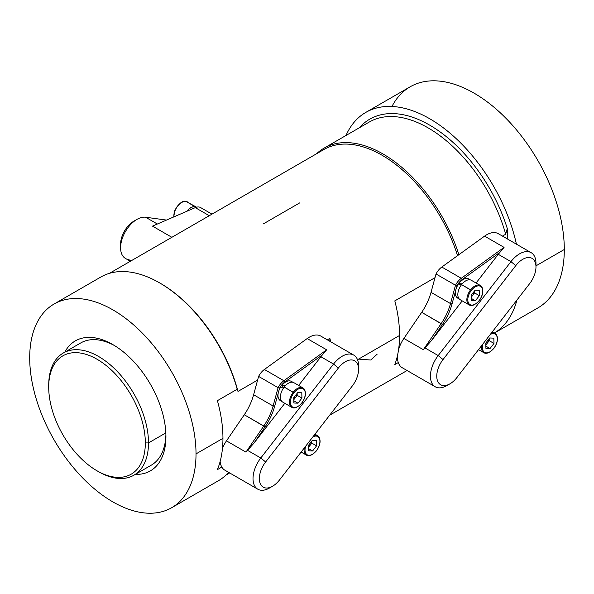 <?xml version="1.0" encoding="UTF-8"?>
<svg xmlns="http://www.w3.org/2000/svg" width="594" height="594" viewBox="0 0 594 594"><rect width="100%" height="100%" fill="white"/><g stroke="black" fill="none" stroke-linecap="round" stroke-linejoin="round"><path stroke-width="0.89" d="M165.897 434.637A70.567 40.741 60 0 1 151.314 465.154A70.567 40.741 60 0 1 151.218 465.206A70.567 40.741 60 0 0 165.897 434.637M114.471 345.56A70.567 40.741 60 0 0 80.658 342.99A70.567 40.741 60 0 1 80.747 342.938L63.32 352.999A70.567 40.741 60 0 1 117.701 371.903A70.567 40.741 60 0 1 148.5 442.916L145.33 442.916A68.325 39.449 60 0 1 97.022 470.804A68.325 39.449 60 0 1 48.708 387.125A68.325 39.449 60 0 1 97.022 359.236A68.325 39.449 60 0 1 145.33 442.916A68.325 39.449 60 0 1 97.022 470.804A68.325 39.449 60 0 1 48.708 387.125A68.325 39.449 60 0 1 97.022 359.236A68.325 39.449 60 0 1 145.33 442.916L148.5 442.916A70.567 40.741 60 0 1 98.604 471.718L97.022 470.804M537.778 307.989A127.688 73.723 60 0 0 564.3 249.495L535.974 265.852L564.3 249.495A127.688 73.723 -120 0 0 493.302 106.653A127.688 73.723 -120 0 0 391.966 106.475M516.943 300.029A127.688 73.723 60 0 1 494.483 332.974A127.688 73.723 60 0 0 516.943 300.029M365.815 112.392A127.688 73.723 -120 0 0 345.998 135.477A127.688 73.723 -120 0 1 434.377 121.584A127.688 73.723 -120 0 1 516.409 244.156A127.688 73.723 -120 0 0 365.815 112.392L410.164 86.791A127.688 73.723 -120 0 1 508.561 120.99A127.688 73.723 -120 0 1 564.3 249.495A127.688 73.723 60 0 1 537.86 307.944L494.498 332.982M359.325 127.784A119.847 69.194 60 0 1 437.221 129.871A119.847 69.194 60 0 1 507.276 228.504L507.276 238.885L507.276 228.504A119.847 69.194 60 0 0 437.221 129.871A119.847 69.194 60 0 0 359.325 127.784M505.694 234.222L507.276 228.504L505.694 234.222A117.605 67.902 -120 0 0 369.275 122.037A117.605 67.902 -120 0 0 369.186 122.089L369.275 122.037A117.605 67.902 -120 0 1 505.694 234.222L502.45 236.1L505.694 234.222M394.81 364.553L398.284 362.548L394.81 364.553A116.483 67.256 60 0 0 399.562 335.462A116.483 67.256 60 0 1 394.81 364.553M394.81 300.876L435.016 277.665L394.81 300.876A116.483 67.256 60 0 1 399.562 335.462L357.536 359.719L399.562 335.462A116.483 67.256 60 0 0 394.81 300.876M263.342 223.886L299.77 202.851M377.138 354.202L370.73 360.016L358.62 359.103M217.404 469.616L221.822 467.062L217.404 469.616A117.605 67.902 60 0 0 222.95 438.342A117.605 67.902 60 0 1 217.404 469.616M54.061 304.024A117.605 67.902 -120 0 0 29.7 357.863A117.605 67.902 60 0 0 81.036 476.217A117.605 67.902 60 0 0 171.659 507.729A117.605 67.902 60 0 0 196.02 453.89L222.95 438.342A117.605 67.902 60 0 0 217.404 400.668L237.206 389.233A117.605 67.902 60 0 0 100.787 277.049L54.061 304.024A117.605 67.902 -120 0 1 144.684 335.536A117.605 67.902 -120 0 1 196.02 453.89L222.95 438.342A117.605 67.902 60 0 0 217.404 400.668L237.206 389.233L237.994 391.416L257.603 380.093L237.994 391.416L237.206 389.233A117.605 67.902 60 0 0 159.593 282.87A117.605 67.902 60 0 0 100.757 277.064M327.324 339.842L329.87 338.372A116.483 67.256 60 0 1 330.724 341.802A116.483 67.256 60 0 0 329.87 338.372L329.87 341.312L329.87 338.372L327.324 339.842M109.445 273.344L323.901 149.525A116.483 67.256 60 0 1 457.543 255.665A116.483 67.256 60 0 0 323.864 149.547M160.343 283.308A116.483 67.256 60 0 1 237.994 391.416A116.483 67.256 60 0 0 160.38 283.331L159.593 282.87M171.659 507.729L218.392 480.746A117.605 67.902 60 0 0 228.593 472.327A117.605 67.902 60 0 1 218.362 480.769M196.02 453.89A117.605 67.902 -120 0 0 112.86 309.853A117.605 67.902 -120 0 0 29.7 357.863A117.605 67.902 60 0 0 112.86 501.9A117.605 67.902 60 0 0 196.02 453.89M165.926 436.508A75.044 43.325 60 0 1 135.373 474.361A75.044 43.325 60 0 0 165.926 436.508A75.044 43.325 60 0 0 124.391 352.725A75.044 43.325 60 0 0 64.805 352.138A75.044 43.325 60 0 1 112.86 344.602A75.044 43.325 60 0 1 165.926 436.508M324.131 148.099A117.605 67.902 60 0 0 316.595 153.742A117.605 67.902 60 0 1 458.887 254.7A117.605 67.902 60 0 0 324.131 148.099L369.275 122.037M271.079 486.991A23.188 13.387 -60 0 1 257.818 489.204A23.188 13.387 -60 0 1 260.796 457.996L333.546 364.055A23.188 13.387 -60 0 1 353.764 355.108L320.812 336.085A23.188 13.387 -60 0 0 307.18 338.558L264.397 369.468L283.88 380.717L284.771 382.024A11.761 6.786 -60 0 0 279.574 388.194L278.089 387.659L273.099 406.006L274.636 406.355L278.185 393.295L274.636 406.355A41.439 23.923 -60 0 1 265.043 426.9L254.009 443.079L245.953 452.123L226.47 440.874A23.188 13.387 -60 0 0 222.475 448.314A23.188 13.387 -60 0 1 226.47 440.874L244.283 414.753A40.325 23.277 120 0 0 253.616 394.758L258.605 376.41L278.089 387.659A12.882 7.44 -60 0 1 283.88 380.717L326.663 349.807L322.557 354.722A23.188 13.387 -60 0 0 320.879 356.742A23.188 13.387 -60 0 1 322.557 354.722L284.771 382.024L322.557 354.722L326.663 349.807L307.18 338.558A23.188 13.387 -60 0 1 320.842 336.1M224.896 470.196A23.188 13.387 -60 0 1 220.151 461.412A23.188 13.387 -60 0 0 224.874 470.181L257.818 489.204M264.397 369.468A12.882 7.44 120 0 0 258.605 376.41L278.089 387.659A12.882 7.44 -60 0 1 283.88 380.717L284.771 382.024A11.761 6.786 -60 0 0 279.574 388.194L278.876 390.748L279.574 388.194L278.089 387.659L273.099 406.006L253.616 394.758L258.605 376.41A12.882 7.44 120 0 1 264.397 369.468L283.88 380.717L326.663 349.807L307.18 338.558L264.397 369.468M254.009 443.079L284.808 403.311L254.009 443.079L245.953 452.123L226.47 440.874L244.283 414.753A40.325 23.277 120 0 0 253.616 394.758L273.099 406.006A40.325 23.277 -60 0 1 263.766 426.002L245.953 452.123L263.766 426.002L244.283 414.753L265.043 426.9L254.009 443.079M298.656 385.439L320.879 356.742L333.546 364.055L320.879 356.742L298.656 385.439M353.764 355.108A23.188 13.387 -60 0 1 358.561 365.77M274.636 406.355A41.439 23.923 -60 0 1 265.043 426.9L263.766 426.002A40.325 23.277 -60 0 0 273.099 406.006L274.636 406.355M272.579 486.226L269.416 488.053A23.188 13.387 -60 0 1 253.645 483.405A23.188 13.387 -60 0 1 260.796 457.996L247.416 450.274L260.796 457.996L265.629 461.976L338.38 368.035A18.704 10.796 -60 0 1 351.774 359.957A18.704 10.796 -60 0 1 358.561 369.379A18.704 10.796 -60 0 1 352.294 385.989L279.536 479.93A18.704 10.796 -60 0 1 272.579 486.226A18.704 10.796 -60 0 1 259.86 482.469A18.704 10.796 -60 0 1 265.629 461.976L338.38 368.035A18.704 10.796 -60 0 1 356.586 362.488A18.704 10.796 -60 0 1 352.294 385.989L279.536 479.93A18.704 10.796 -60 0 1 261.33 485.476A18.704 10.796 -60 0 1 265.629 461.976L260.796 457.996L333.546 364.055L338.38 368.035L333.546 364.055A23.188 13.387 -60 0 1 350.156 354.039A23.188 13.387 -60 0 1 358.561 365.718L358.561 369.379M302.97 387.927A11.197 6.467 120 0 1 305.286 393.332A11.197 6.467 120 0 0 302.97 387.927A11.197 6.467 120 0 0 293.206 392.255L293.926 392.849A10.529 6.081 -60 0 1 304.18 389.723A10.529 6.081 -60 0 1 301.759 402.955A10.529 6.081 -60 0 1 291.513 406.081A10.529 6.081 -60 0 1 293.926 392.849A10.529 6.081 -60 0 1 304.18 389.723A10.529 6.081 -60 0 1 301.759 402.955A10.529 6.081 -60 0 1 291.513 406.081A10.529 6.081 -60 0 1 293.926 392.849L284.177 387.043A11.197 6.467 -60 0 1 293.948 382.722L302.97 387.927A11.197 6.467 120 0 0 293.206 392.255A11.197 6.467 120 0 0 291.765 407.328A11.197 6.467 120 0 0 291.773 407.328A11.197 6.467 120 0 0 291.773 407.328L282.737 402.116A11.197 6.467 -60 0 1 284.177 387.043A11.197 6.467 -60 0 1 293.941 382.714M282.737 402.116A11.197 6.467 -60 0 1 284.177 387.043L293.206 392.255A11.197 6.467 120 0 0 291.765 407.328M290.503 406.214C293.102 409.303 296.874 408.264 301.811 403.088L301.67 403.074M293.748 397.72L297.705 392.619L301.797 392.797L297.705 392.619L293.748 397.72L293.889 403.007L297.98 403.185L293.83 400.787L297.98 403.185L293.889 403.007L293.748 397.72M301.938 398.084L301.797 392.797L301.938 398.084L297.98 403.185L301.938 398.084L297.186 395.337L297.134 393.354L297.186 395.337L295.211 397.891L293.8 399.71L295.211 397.891L294.282 397.037L295.211 397.891A5.695 3.289 -60 0 1 293.792 399.331A5.695 3.289 -60 0 0 295.211 397.891A5.695 3.289 -60 0 0 297.089 393.414A5.695 3.289 -60 0 1 295.211 397.891L297.186 395.337L301.938 398.084M279.15 399.547A11.063 6.386 -60 0 1 280.517 387.34L284.229 387.102L280.517 387.34A11.063 6.386 -60 0 0 279.15 399.547A11.063 6.386 -60 0 0 280.271 400.534A11.063 6.386 -60 0 1 279.15 399.547L281.415 400.853L279.15 399.547M293.005 382.328L291.335 381.37A11.063 6.386 -60 0 0 281.69 385.64L285.543 385.588L281.69 385.64L282.878 387.169L281.69 385.64A11.063 6.386 -60 0 1 291.342 381.37M304.239 448.032A11.197 6.467 120 0 0 306.393 455.101A11.197 6.467 120 0 0 306.4 455.101A11.197 6.467 120 0 0 306.4 455.101A11.197 6.467 120 0 1 304.239 448.032M319.914 441.112A11.197 6.467 120 0 0 317.597 435.699A11.197 6.467 120 0 0 314.033 435.387A11.197 6.467 120 0 1 317.597 435.699A11.197 6.467 120 0 1 319.914 441.112M305.13 453.987C307.737 457.076 311.501 456.036 316.439 450.861L316.387 450.727A10.529 6.081 -60 0 1 307.61 454.997A10.529 6.081 -60 0 1 305.628 446.235A10.529 6.081 -60 0 0 307.61 454.997A10.529 6.081 -60 0 0 316.387 450.727A10.529 6.081 -60 0 0 319.691 439.404A10.529 6.081 -60 0 0 312.904 436.842A10.529 6.081 -60 0 1 319.691 439.404A10.529 6.081 -60 0 1 316.387 450.727L316.298 450.846M308.375 445.493L312.333 440.392L316.424 440.57L312.333 440.392L308.375 445.493L308.516 450.779L312.615 450.957L308.457 448.559L312.615 450.957L308.516 450.779L308.375 445.493M316.565 445.856L316.424 440.57L316.565 445.856L312.615 450.957L316.565 445.856L311.813 443.109L311.761 441.127L311.813 443.109L309.838 445.663L308.427 447.482L309.838 445.663L308.91 444.809L309.838 445.663A5.695 3.289 -60 0 1 308.42 447.104A5.695 3.289 -60 0 0 309.838 445.663A5.695 3.289 -60 0 0 311.716 441.186A5.695 3.289 -60 0 1 309.838 445.663L311.813 443.109L316.565 445.856M448.492 384.563A23.188 13.387 -60 0 1 435.231 386.776A23.188 13.387 -60 0 1 438.201 355.576L510.959 261.635A23.188 13.387 -60 0 1 531.17 252.68L498.225 233.657A23.188 13.387 -60 0 0 484.585 236.13L441.802 267.04L461.286 278.289L462.177 279.596A11.761 6.786 -60 0 0 456.979 285.766L455.494 285.231L450.512 303.579L452.041 303.928L455.591 290.867L452.041 303.928A41.439 23.923 -60 0 1 442.448 324.48L431.415 340.652L423.359 349.695L403.875 338.446A23.188 13.387 -60 0 0 398.537 349.844A23.188 13.387 -60 0 1 403.875 338.446L421.695 312.325A40.325 23.277 120 0 0 431.029 292.337L436.011 273.99L455.494 285.231A12.882 7.44 -60 0 1 461.286 278.289L504.068 247.379L499.97 252.294A23.188 13.387 -60 0 0 498.284 254.314A23.188 13.387 -60 0 1 499.97 252.294L462.177 279.596L499.97 252.294L504.068 247.379L484.585 236.13A23.188 13.387 -60 0 1 498.247 233.672M402.309 367.768A23.188 13.387 -60 0 1 397.572 355.115A23.188 13.387 -60 0 0 402.279 367.753L435.231 386.776M441.802 267.04A12.882 7.44 120 0 0 436.011 273.99L455.494 285.231A12.882 7.44 -60 0 1 461.286 278.289L462.177 279.596A11.761 6.786 -60 0 0 456.979 285.766L456.289 288.328L456.979 285.766L455.494 285.231L450.512 303.579L431.029 292.337L436.011 273.99A12.882 7.44 120 0 1 441.802 267.04L461.286 278.289L504.068 247.379L484.585 236.13L441.802 267.04M431.415 340.652L462.221 300.883L431.415 340.652L423.359 349.695L403.875 338.446L421.695 312.325A40.325 23.277 120 0 0 431.029 292.337L450.512 303.579A40.325 23.277 -60 0 1 441.179 323.574L423.359 349.695L441.179 323.574L421.695 312.325L442.448 324.48L431.415 340.652M476.061 283.011L498.284 254.314L510.959 261.635L498.284 254.314L476.061 283.011M531.17 252.68A23.188 13.387 -60 0 1 535.974 263.342M452.041 303.928A41.439 23.923 -60 0 1 442.448 324.48L441.179 323.574A40.325 23.277 -60 0 0 450.512 303.579L452.041 303.928M449.992 383.798L446.822 385.625A23.188 13.387 -60 0 1 431.051 380.977A23.188 13.387 -60 0 1 438.201 355.576L424.821 347.846L438.201 355.576L443.035 359.548L515.792 265.615A18.704 10.796 -60 0 1 529.187 257.529A18.704 10.796 -60 0 1 535.974 266.951A18.704 10.796 -60 0 1 529.7 283.561L456.942 377.502A18.704 10.796 -60 0 1 449.992 383.798A18.704 10.796 -60 0 1 437.266 380.049A18.704 10.796 -60 0 1 443.035 359.548L515.792 265.615A18.704 10.796 -60 0 1 533.999 260.061A18.704 10.796 -60 0 1 529.7 283.561L456.942 377.502A18.704 10.796 -60 0 1 438.736 383.056A18.704 10.796 -60 0 1 443.035 359.548L438.201 355.576L510.959 261.635L515.792 265.615L510.959 261.635A23.188 13.387 -60 0 1 527.561 251.618A23.188 13.387 -60 0 1 535.974 263.291L535.974 266.951M460.157 299.695A11.197 6.467 -60 0 1 461.583 284.615A11.197 6.467 -60 0 1 471.354 280.294L480.375 285.499A11.197 6.467 120 0 0 470.611 289.827A11.197 6.467 120 0 0 469.178 304.9A11.197 6.467 120 0 0 469.178 304.908A11.197 6.467 120 0 0 469.178 304.908L460.15 299.688A11.197 6.467 -60 0 1 461.583 284.615A11.197 6.467 -60 0 1 471.346 280.286M480.375 285.499A11.197 6.467 120 0 1 482.692 290.912A11.197 6.467 120 0 0 480.375 285.499A11.197 6.467 120 0 0 470.611 289.827L471.339 290.421A10.529 6.081 -60 0 1 481.586 287.303A10.529 6.081 -60 0 1 479.165 300.527A10.529 6.081 -60 0 1 468.918 303.653A10.529 6.081 -60 0 1 471.339 290.421A10.529 6.081 -60 0 1 481.586 287.303A10.529 6.081 -60 0 1 479.165 300.527A10.529 6.081 -60 0 1 468.918 303.653A10.529 6.081 -60 0 1 471.339 290.421L461.583 284.615L470.611 289.827A11.197 6.467 120 0 0 469.178 304.9M467.916 303.786C470.515 306.875 474.287 305.836 479.224 300.668L479.076 300.646M471.161 295.3L475.111 290.191L479.209 290.369L475.111 290.191L471.161 295.3L471.294 300.579L475.393 300.764L471.235 298.366L475.393 300.764L471.294 300.579L471.161 295.3M479.343 295.656L479.209 290.369L479.343 295.656L475.393 300.764L479.343 295.656L474.591 292.909L474.539 290.926L474.591 292.909L471.213 297.282L472.616 295.463L471.688 294.609L472.616 295.463A5.695 3.289 -60 0 1 471.198 296.903A5.695 3.289 -60 0 0 472.616 295.463A5.695 3.289 -60 0 0 474.495 290.986A5.695 3.289 -60 0 1 472.616 295.463L474.591 292.909L479.343 295.656M456.556 297.119A11.063 6.386 -60 0 1 457.929 284.92L461.635 284.682L457.929 284.92A11.063 6.386 -60 0 0 456.556 297.119A11.063 6.386 -60 0 0 457.684 298.114A11.063 6.386 -60 0 1 456.556 297.119L458.828 298.426L456.556 297.119M468.748 278.942A11.063 6.386 -60 0 0 459.103 283.212L462.949 283.167L459.103 283.212L460.283 284.741L459.103 283.212A11.063 6.386 -60 0 1 468.755 278.942L470.418 279.908M483.806 352.673A11.197 6.467 120 0 1 481.645 345.604A11.197 6.467 120 0 0 483.806 352.673A11.197 6.467 120 0 0 483.806 352.68A11.197 6.467 120 0 0 483.806 352.68L478.534 349.628M497.319 338.684A11.197 6.467 120 0 0 495.002 333.271A11.197 6.467 120 0 0 491.438 332.959A11.197 6.467 120 0 1 495.002 333.271A11.197 6.467 120 0 1 497.319 338.684M482.543 351.559C485.142 354.648 488.914 353.608 493.852 348.44L493.792 348.299A10.529 6.081 -60 0 1 485.023 352.569A10.529 6.081 -60 0 1 483.033 343.815A10.529 6.081 -60 0 0 485.023 352.569A10.529 6.081 -60 0 0 493.792 348.299A10.529 6.081 -60 0 0 497.096 336.976A10.529 6.081 -60 0 0 490.317 334.415A10.529 6.081 -60 0 1 497.096 336.976A10.529 6.081 -60 0 1 493.792 348.299L493.703 348.418M485.788 343.072L489.738 337.964L493.837 338.142L489.738 337.964L485.788 343.072L485.922 348.359L490.02 348.537L485.862 346.139L490.02 348.537L485.922 348.359L485.788 343.072M493.97 343.429L493.837 338.142L493.97 343.429L490.02 348.537L493.97 343.429L489.218 340.681L489.166 338.699L489.218 340.681L485.84 345.055L487.243 343.235L486.315 342.382L487.243 343.235A5.695 3.289 -60 0 1 485.825 344.683A5.695 3.289 -60 0 0 487.243 343.235A5.695 3.289 -60 0 0 489.122 338.758A5.695 3.289 -60 0 1 487.243 343.235L489.218 340.681L493.97 343.429M170.567 238.053A23.188 13.387 120 0 0 169.312 238.781A23.188 13.387 120 0 1 170.567 238.053M152.495 226.121L195.285 207.625L152.495 226.121L171.866 237.303L152.495 226.121M200.616 207.581A12.882 7.44 120 0 0 195.285 207.625L209.274 215.704L195.285 207.625A12.882 7.44 120 0 1 200.586 207.558L211.984 214.144M136.991 219.379A23.188 13.387 120 0 0 120.597 247.772L120.597 244.119A18.704 10.796 120 0 1 133.821 221.206L136.991 219.379A23.188 13.387 120 0 1 145.612 217.233L166.476 220.077L145.612 217.233L157.365 224.02L145.612 217.233A23.188 13.387 120 0 0 124.139 233.984A23.188 13.387 120 0 0 125.401 258.39L130.368 261.263M128.371 259.392L130.992 260.9M120.597 247.772A23.188 13.387 120 0 0 125.431 258.405M135.321 220.441A18.704 10.796 120 0 0 120.679 245.797M196.421 207.098A11.197 6.467 120 0 1 196.562 207.18A11.197 6.467 120 0 0 194.988 206.615A11.197 6.467 120 0 0 186.731 211.323A11.197 6.467 120 0 1 194.988 206.615L185.959 201.403A11.197 6.467 -60 0 1 187.392 201.886A11.197 6.467 -60 0 0 185.959 201.403L194.988 206.615A11.197 6.467 120 0 1 196.421 207.098L185.796 201.344A0.676 0.535 97.8 0 1 185.959 201.403A11.197 6.467 -60 0 0 177.665 206.163A11.197 6.467 -60 0 0 173.893 216.869A11.197 6.467 -60 0 1 177.665 206.163A11.197 6.467 -60 0 1 185.959 201.403A0.676 0.535 97.8 0 0 185.796 201.344C182.64 200.386 178.987 203.423 174.836 210.462L173.73 216.944M181.549 202.584A10.529 6.081 120 0 0 173.879 215.874A10.529 6.081 120 0 1 181.549 202.584M196.384 207.232A11.063 6.386 120 0 0 186.887 211.256A11.063 6.386 120 0 1 196.354 207.209L196.384 207.232M98.47 471.643A70.567 40.741 60 0 0 133.888 475.215A70.567 40.741 60 0 0 148.5 442.916L165.837 432.907L148.5 442.916A70.567 40.741 60 0 0 98.604 356.489A70.567 40.741 60 0 0 48.708 385.298L48.708 387.125L48.708 385.298A70.567 40.741 60 0 1 63.32 352.999M151.307 465.154L133.888 475.215M225.928 475.103L229.663 472.943M329.655 415.213L407.068 370.522M301.811 403.088C305.628 397.594 306.43 392.909 304.232 389.04M280.271 400.534L281.942 401.499M306.393 455.093L301.121 452.056M314.969 434.184L317.59 435.699M316.439 450.861C320.255 445.366 321.057 440.681 318.859 436.813M479.224 300.668C483.033 295.166 483.843 290.488 481.637 286.612M457.677 298.106L459.348 299.072M492.374 331.756L494.995 333.271M493.852 348.44C497.661 342.938 498.47 338.261 496.265 334.385"/></g></svg>
